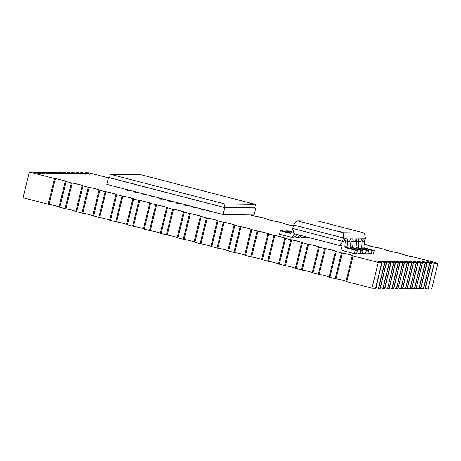 <?xml version="1.0" encoding="UTF-8"?>
<svg xmlns="http://www.w3.org/2000/svg" width="461" height="461" viewBox="0 0 461 461"><rect width="100%" height="100%" fill="white"/><g stroke="black" fill="none" stroke-linecap="round" stroke-linejoin="round"><path stroke-width="0.69" d="M250.928 203.347L247.69 202.707L250.928 203.347M225.014 204.01L255.527 204.43L254.691 207.865L224.179 207.438L109.528 177.733L110.363 174.298L225.014 204.01L224.179 207.438M255.527 204.43L140.882 174.719L110.363 174.298M224.784 207.652L255.74 208.084L254.069 214.947L223.112 214.521L106.802 184.377L108.479 177.514L224.784 207.652L223.112 214.521M255.74 208.084L254.703 207.813M109.58 177.525L108.479 177.514M342.166 232.165L337.095 230.892L342.166 232.165M364.346 233.047L343.209 232.753L343.399 237.939L365.51 238.245L364.346 233.047L318.159 221.073L297.017 220.784L293.553 225.02L343.399 237.939L342.563 241.374L292.718 228.454L293.553 225.02M343.209 232.753L297.017 220.784M364.351 242.071L365.51 238.245M364.674 241.679L364.386 241.673M368.011 253.043L371.18 253.867L373.433 253.896L374.274 250.467L364.582 247.955A0.887 0.859 -89.2 0 1 363.942 247.021L364.409 241.397A3.538 3.429 90.8 0 0 363.804 239.063L361.551 239.029L360.917 241.627L358.773 241.599M362.392 252.968L365.561 253.792L367.82 253.821L368.656 250.386L358.969 247.88A0.887 0.859 -89.2 0 1 358.324 246.946L358.796 241.316A3.538 3.429 90.8 0 0 358.185 238.982L355.932 238.954L355.298 241.547L353.155 241.518M356.774 252.887L359.949 253.711L362.202 253.74L363.038 250.311L353.351 247.799A0.887 0.859 -89.2 0 1 352.705 246.865L353.178 241.241A3.538 3.429 90.8 0 0 352.573 238.907L350.314 238.873L349.68 241.472L347.536 241.443M341.203 247.165A3.538 3.429 -89.2 0 0 343.779 250.899L354.33 253.636L356.589 253.665L357.425 250.231L347.738 247.724A0.887 0.859 -89.2 0 1 347.093 246.791L347.559 241.161A3.538 3.429 90.8 0 0 346.954 238.827L344.701 238.798L344.067 241.391L342.563 241.374L340.068 245.627L341.33 245.644M340.068 245.627L293.882 233.658L292.718 228.454M357.425 250.231L355.166 250.202L345.479 247.69A0.887 0.859 90.8 0 1 344.834 246.756L345.306 241.132A3.538 3.429 -89.2 0 0 344.701 238.798M354.33 253.636L355.166 250.202M294.567 233.831L294.095 234.96A3.538 3.429 90.8 0 1 290.903 237.098L293.156 237.127A3.538 3.429 -89.2 0 0 296.354 234.989L296.613 234.367M290.977 233.012L282.656 230.857L280.397 230.823L290.084 233.335A0.887 0.859 -89.2 0 0 291.081 232.828L292.781 228.754M290.903 237.098A3.538 3.429 90.8 0 1 290.113 236.994L279.562 234.257L280.397 230.823M363.038 250.311L360.784 250.277L351.098 247.77A0.887 0.859 90.8 0 1 350.452 246.837L350.925 241.207A3.538 3.429 -89.2 0 0 350.314 238.873M359.949 253.711L360.784 250.277M368.656 250.386L366.403 250.358L356.71 247.845A0.887 0.859 90.8 0 1 356.071 246.912L356.537 241.287A3.538 3.429 -89.2 0 0 355.932 238.954M365.561 253.792L366.403 250.358M374.274 250.467L372.015 250.432L362.329 247.926A0.887 0.859 90.8 0 1 361.683 246.992L362.156 241.362A3.538 3.429 -89.2 0 0 361.551 239.029M371.18 253.867L372.015 250.432M299.662 235.156A3.538 3.429 90.8 0 1 296.515 237.173L298.774 237.208A3.538 3.429 -89.2 0 0 301.644 235.669M291.519 231.774L288.269 230.932L286.016 230.903L291.312 232.275M285.826 231.676L286.016 230.903M296.515 237.173A3.538 3.429 90.8 0 1 295.732 237.069L294.66 236.793M304.427 236.389A3.538 3.429 90.8 0 1 302.134 237.254L304.387 237.282A3.538 3.429 -89.2 0 0 306.121 236.827M291.444 231.756L291.629 230.978M302.134 237.254A3.538 3.429 90.8 0 1 301.344 237.15L300.278 236.868M308.029 237.323A3.538 3.429 90.8 0 1 306.963 237.225L305.891 236.948M108.398 177.848L89.025 172.829L85.435 172.777A6.195 0.357 -166.3 0 1 89.907 174.223A6.195 0.357 -166.3 0 1 82.34 172.737L80.94 172.719A6.195 0.357 -166.3 0 1 85.412 174.16A6.195 0.357 -166.3 0 1 77.846 172.673L76.451 172.656A6.195 0.357 -166.3 0 1 80.917 174.102A6.195 0.357 -166.3 0 1 73.357 172.61L71.956 172.593A6.195 0.357 -166.3 0 1 76.428 174.039A6.195 0.357 -166.3 0 1 68.862 172.552L67.462 172.529A6.195 0.357 -166.3 0 1 71.933 173.976A6.195 0.357 -166.3 0 1 64.367 172.489L62.973 172.466A6.195 0.357 -166.3 0 1 67.439 173.912A6.195 0.357 -166.3 0 1 59.872 172.426L58.478 172.408A6.195 0.357 -166.3 0 1 62.95 173.855A6.195 0.357 -166.3 0 1 55.383 172.362L53.983 172.345A6.195 0.357 -166.3 0 1 58.455 173.791A6.195 0.357 -166.3 0 1 50.889 172.299L49.494 172.281A6.195 0.357 -166.3 0 1 53.96 173.728A6.195 0.357 -166.3 0 1 46.394 172.241L44.999 172.218A6.195 0.357 -166.3 0 1 49.465 173.664A6.195 0.357 -166.3 0 1 41.905 172.178L40.505 172.16A6.195 0.357 -166.3 0 1 44.976 173.601A6.195 0.357 -166.3 0 1 37.41 172.114L36.01 172.097A6.195 0.357 -166.3 0 1 40.482 173.543A6.195 0.357 -166.3 0 1 32.915 172.051L29.325 172.005L54.484 178.522A6.195 0.357 -166.3 0 1 61.117 179.865A6.195 0.357 -166.3 0 1 66.315 181.496A6.195 0.357 -166.3 0 1 66.113 181.536L71.363 182.896A6.195 0.357 -166.3 0 1 78.001 184.239A6.195 0.357 -166.3 0 1 83.193 185.869A6.195 0.357 -166.3 0 1 82.992 185.91L88.247 187.27A6.195 0.357 -166.3 0 1 94.88 188.612A6.195 0.357 -166.3 0 1 100.077 190.243A6.195 0.357 -166.3 0 1 99.876 190.284L105.125 191.649A6.195 0.357 -166.3 0 1 111.764 192.992A6.195 0.357 -166.3 0 1 116.956 194.623A6.195 0.357 -166.3 0 1 116.754 194.663L122.009 196.023A6.195 0.357 -166.3 0 1 128.642 197.366A6.195 0.357 -166.3 0 1 133.84 198.996A6.195 0.357 -166.3 0 1 133.638 199.037L138.888 200.397A6.195 0.357 -166.3 0 1 145.526 201.739A6.195 0.357 -166.3 0 1 150.718 203.37A6.195 0.357 -166.3 0 1 150.517 203.41L155.772 204.77A6.195 0.357 -166.3 0 1 162.405 206.113A6.195 0.357 -166.3 0 1 167.602 207.744A6.195 0.357 -166.3 0 1 167.401 207.784L172.65 209.144A6.195 0.357 -166.3 0 1 179.289 210.487A6.195 0.357 -166.3 0 1 184.481 212.118A6.195 0.357 -166.3 0 1 184.279 212.158L189.534 213.518A6.195 0.357 -166.3 0 1 196.167 214.861A6.195 0.357 -166.3 0 1 201.365 216.491A6.195 0.357 -166.3 0 1 201.163 216.532L206.413 217.897A6.195 0.357 -166.3 0 1 213.051 219.24A6.195 0.357 -166.3 0 1 218.243 220.871A6.195 0.357 -166.3 0 1 218.041 220.911L223.297 222.271A6.195 0.357 -166.3 0 1 229.93 223.614A6.195 0.357 -166.3 0 1 235.127 225.245A6.195 0.357 -166.3 0 1 234.926 225.285L240.175 226.645A6.195 0.357 -166.3 0 1 246.814 227.988A6.195 0.357 -166.3 0 1 252.006 229.618A6.195 0.357 -166.3 0 1 251.804 229.659L257.059 231.019A6.195 0.357 -166.3 0 1 263.692 232.361A6.195 0.357 -166.3 0 1 268.89 233.992A6.195 0.357 -166.3 0 1 268.688 234.032L273.938 235.392A6.195 0.357 -166.3 0 1 280.576 236.735A6.195 0.357 -166.3 0 1 285.768 238.366A6.195 0.357 -166.3 0 1 285.566 238.406L290.822 239.766A6.195 0.357 -166.3 0 1 297.454 241.115A6.195 0.357 -166.3 0 1 302.652 242.74A6.195 0.357 -166.3 0 1 302.451 242.78L307.7 244.146A6.195 0.357 -166.3 0 1 314.339 245.488A6.195 0.357 -166.3 0 1 319.531 247.119A6.195 0.357 -166.3 0 1 319.329 247.159L324.584 248.519A6.195 0.357 -166.3 0 1 331.217 249.862A6.195 0.357 -166.3 0 1 336.415 251.493A6.195 0.357 -166.3 0 1 336.213 251.533L341.463 252.893A6.195 0.357 -166.3 0 1 348.101 254.236A6.195 0.357 -166.3 0 1 353.293 255.867A6.195 0.357 -166.3 0 1 353.091 255.907L378.25 262.424L381.841 262.476A6.195 0.357 -166.3 0 1 377.369 261.03A6.195 0.357 -166.3 0 1 384.935 262.516L386.335 262.54A6.195 0.357 -166.3 0 1 381.864 261.093A6.195 0.357 -166.3 0 1 389.43 262.58L390.824 262.597A6.195 0.357 -166.3 0 1 386.358 261.156A6.195 0.357 -166.3 0 1 393.925 262.643L395.319 262.661A6.195 0.357 -166.3 0 1 390.847 261.214A6.195 0.357 -166.3 0 1 398.413 262.707L399.814 262.724A6.195 0.357 -166.3 0 1 395.342 261.278A6.195 0.357 -166.3 0 1 402.908 262.764L404.303 262.787A6.195 0.357 -166.3 0 1 399.837 261.341A6.195 0.357 -166.3 0 1 407.403 262.828L408.798 262.851A6.195 0.357 -166.3 0 1 404.332 261.404A6.195 0.357 -166.3 0 1 411.892 262.891L413.292 262.908A6.195 0.357 -166.3 0 1 408.821 261.462A6.195 0.357 -166.3 0 1 416.387 262.954L417.787 262.972A6.195 0.357 -166.3 0 1 413.315 261.525A6.195 0.357 -166.3 0 1 420.881 263.018L422.276 263.035A6.195 0.357 -166.3 0 1 417.81 261.589A6.195 0.357 -166.3 0 1 425.37 263.075L426.771 263.098A6.195 0.357 -166.3 0 1 422.299 261.652A6.195 0.357 -166.3 0 1 429.865 263.139L431.266 263.156A6.195 0.357 -166.3 0 1 426.794 261.715A6.195 0.357 -166.3 0 1 434.36 263.202L437.95 263.254L412.797 256.731A6.195 0.357 -166.3 0 1 406.158 255.388A6.195 0.357 -166.3 0 1 400.961 253.757A6.195 0.357 -166.3 0 1 401.162 253.717L395.913 252.357A6.195 0.357 -166.3 0 1 389.274 251.015A6.195 0.357 -166.3 0 1 384.082 249.384A6.195 0.357 -166.3 0 1 384.284 249.343L379.034 247.983A6.195 0.357 -166.3 0 1 372.396 246.641A6.195 0.357 -166.3 0 1 367.198 245.01A6.195 0.357 -166.3 0 1 367.4 244.97L364.184 244.134M293.352 225.855A5.307 0.305 -166.3 0 1 287.514 224.593A5.307 0.305 -166.3 0 1 283.653 223.343A5.307 0.305 -166.3 0 1 283.826 223.308L282.996 223.095A6.195 0.357 13.7 0 0 282.795 223.136A6.195 0.357 13.7 0 0 286.65 224.421A6.195 0.357 13.7 0 0 293.329 225.942A6.195 0.357 -166.3 0 1 286.65 224.421A6.195 0.357 -166.3 0 1 282.795 223.136A6.195 0.357 -166.3 0 1 282.996 223.095L277.747 221.735A6.195 0.357 -166.3 0 1 271.108 220.393A6.195 0.357 -166.3 0 1 265.911 218.762A6.195 0.357 -166.3 0 1 266.112 218.721L260.863 217.362A6.195 0.357 -166.3 0 1 256.166 216.486A6.195 0.357 -166.3 0 1 250.202 214.895A6.195 0.357 13.7 0 0 256.166 216.486A6.195 0.357 13.7 0 0 260.863 217.362L260.033 217.143A5.307 0.305 -166.3 0 1 255.648 216.313A5.307 0.305 -166.3 0 1 250.502 214.895M346.021 281.291A5.307 0.305 13.7 0 0 341.077 279.85A5.307 0.305 13.7 0 0 336.017 278.853L342.293 253.106A5.307 0.305 -166.3 0 1 347.986 254.259A5.307 0.305 -166.3 0 1 352.435 255.659A5.307 0.305 -166.3 0 1 352.262 255.694L345.986 281.435L371.975 288.171L375.784 288.223L382.06 262.476A5.307 0.305 -166.3 0 1 378.233 261.237A5.307 0.305 -166.3 0 1 384.716 262.516L378.441 288.263L380.279 288.286L386.554 262.54A5.307 0.305 -166.3 0 1 382.722 261.301A5.307 0.305 -166.3 0 1 389.211 262.58L382.93 288.321L384.774 288.35L391.049 262.603A5.307 0.305 -166.3 0 1 387.217 261.364A5.307 0.305 -166.3 0 1 393.7 262.637L387.643 288.39L389.263 288.407L395.538 262.666A5.307 0.305 -166.3 0 1 391.712 261.427A5.307 0.305 -166.3 0 1 398.195 262.701L391.919 288.448L393.757 288.471L400.033 262.73A5.307 0.305 -166.3 0 1 396.201 261.491A5.307 0.305 -166.3 0 1 402.689 262.764L396.408 288.511L398.027 288.534L404.528 262.787A5.307 0.305 -166.3 0 1 400.695 261.548A5.307 0.305 -166.3 0 1 407.178 262.828L400.903 288.569L402.741 288.598L409.022 262.851A5.307 0.305 -166.3 0 1 405.19 261.612A5.307 0.305 -166.3 0 1 411.673 262.885L405.617 288.638L407.236 288.661L413.511 262.914A5.307 0.305 -166.3 0 1 409.679 261.675A5.307 0.305 -166.3 0 1 416.168 262.949L410.111 288.701L411.731 288.719L418.006 262.977A5.307 0.305 -166.3 0 1 414.174 261.739A5.307 0.305 -166.3 0 1 420.657 263.012L414.381 288.759L416.001 288.782L422.501 263.035A5.307 0.305 -166.3 0 1 418.669 261.796A5.307 0.305 -166.3 0 1 425.151 263.075L418.876 288.822L420.714 288.845L426.99 263.098A5.307 0.305 -166.3 0 1 423.163 261.86A5.307 0.305 -166.3 0 1 429.646 263.139L423.371 288.88L425.209 288.909L431.484 263.162A5.307 0.305 -166.3 0 1 427.652 261.923A5.307 0.305 -166.3 0 1 434.135 263.196L428.085 288.949L431.675 288.995L437.95 263.254M434.135 263.196L428.085 288.949L434.36 263.202A6.195 0.357 13.7 0 0 426.794 261.715A6.195 0.357 13.7 0 0 431.266 263.156L431.484 263.162M424.99 288.903L431.266 263.156L424.99 288.903M429.646 263.139L423.59 288.886L429.865 263.139A6.195 0.357 13.7 0 0 422.299 261.652A6.195 0.357 13.7 0 0 426.771 263.098L426.99 263.098M420.495 288.84L426.771 263.098L420.495 288.84M425.151 263.075L419.095 288.822L425.37 263.075A6.195 0.357 13.7 0 0 417.81 261.589A6.195 0.357 13.7 0 0 422.276 263.035L422.501 263.035M416.001 288.782L422.276 263.035L416.001 288.782M420.657 263.012L414.606 288.759L420.881 263.018A6.195 0.357 13.7 0 0 413.315 261.525A6.195 0.357 13.7 0 0 417.787 262.972L418.006 262.977M411.506 288.719L417.787 262.972L411.506 288.719M416.168 262.949L410.111 288.701L416.387 262.954A6.195 0.357 13.7 0 0 408.821 261.462A6.195 0.357 13.7 0 0 413.292 262.908L413.511 262.914M407.017 288.655L413.292 262.908L407.017 288.655M411.673 262.885L405.617 288.638L411.892 262.891A6.195 0.357 13.7 0 0 404.332 261.404A6.195 0.357 13.7 0 0 408.798 262.851L409.022 262.851M402.522 288.592L408.798 262.851L402.522 288.592M407.178 262.828L401.128 288.574L407.403 262.828A6.195 0.357 13.7 0 0 399.837 261.341A6.195 0.357 13.7 0 0 404.303 262.787L404.528 262.787M398.027 288.534L404.303 262.787L398.027 288.534M402.689 262.764L396.633 288.511L402.908 262.764A6.195 0.357 13.7 0 0 395.342 261.278A6.195 0.357 13.7 0 0 399.814 262.724L400.033 262.73M393.538 288.471L399.814 262.724L393.538 288.471M398.195 262.701L392.138 288.448L398.413 262.707A6.195 0.357 13.7 0 0 390.847 261.214A6.195 0.357 13.7 0 0 395.319 262.661L395.538 262.666M389.044 288.407L395.319 262.661L389.044 288.407M393.7 262.637L387.643 288.39L393.925 262.643A6.195 0.357 13.7 0 0 386.358 261.156A6.195 0.357 13.7 0 0 390.824 262.597L391.049 262.603M384.549 288.344L390.824 262.597L384.549 288.344M389.211 262.58L383.154 288.327L389.43 262.58A6.195 0.357 13.7 0 0 381.864 261.093A6.195 0.357 13.7 0 0 386.335 262.54L386.554 262.54M380.06 288.281L386.335 262.54L380.06 288.281M384.716 262.516L378.66 288.263L384.935 262.516A6.195 0.357 13.7 0 0 377.369 261.03A6.195 0.357 13.7 0 0 381.841 262.476L382.06 262.476M375.565 288.223L381.841 262.476L375.565 288.223M371.975 288.171L378.25 262.424M352.262 255.694L353.091 255.907L346.816 281.654L353.091 255.907A6.195 0.357 13.7 0 0 353.293 255.867A6.195 0.357 13.7 0 0 348.101 254.236A6.195 0.357 13.7 0 0 341.463 252.893L342.293 253.106M329.142 276.917A5.307 0.305 13.7 0 0 324.192 275.471A5.307 0.305 13.7 0 0 319.139 274.479L325.414 248.733A5.307 0.305 -166.3 0 1 331.102 249.885A5.307 0.305 -166.3 0 1 335.556 251.28A5.307 0.305 -166.3 0 1 335.383 251.314L329.108 277.061L335.187 278.64L341.463 252.893L335.187 278.64L336.017 278.853M335.383 251.314L336.213 251.533L329.938 277.28L336.213 251.533A6.195 0.357 13.7 0 0 336.415 251.493A6.195 0.357 13.7 0 0 331.217 249.862A6.195 0.357 13.7 0 0 324.584 248.519L325.414 248.733M312.258 272.543A5.307 0.305 13.7 0 0 307.314 271.097A5.307 0.305 13.7 0 0 302.255 270.106L308.53 244.359A5.307 0.305 -166.3 0 1 314.223 245.511A5.307 0.305 -166.3 0 1 318.672 246.906A5.307 0.305 -166.3 0 1 318.499 246.94L312.224 272.687L318.303 274.26L324.584 248.519L318.303 274.26L319.139 274.479M318.499 246.94L319.329 247.159L313.054 272.9L319.329 247.159A6.195 0.357 13.7 0 0 319.531 247.119A6.195 0.357 13.7 0 0 314.339 245.488A6.195 0.357 13.7 0 0 307.7 244.146L308.53 244.359M295.38 268.169A5.307 0.305 13.7 0 0 290.43 266.723A5.307 0.305 13.7 0 0 285.376 265.732L291.652 239.985A5.307 0.305 -166.3 0 1 297.339 241.138A5.307 0.305 -166.3 0 1 301.794 242.532A5.307 0.305 -166.3 0 1 301.621 242.567L295.345 268.314L301.425 269.887L307.7 244.146L301.425 269.887L302.255 270.106M301.621 242.567L302.451 242.78L296.175 268.527L302.451 242.78A6.195 0.357 13.7 0 0 302.652 242.74A6.195 0.357 13.7 0 0 297.454 241.115A6.195 0.357 13.7 0 0 290.822 239.766L291.652 239.985M278.496 263.796A5.307 0.305 13.7 0 0 273.552 262.349A5.307 0.305 13.7 0 0 268.492 261.352L274.768 235.611A5.307 0.305 -166.3 0 1 280.461 236.758A5.307 0.305 -166.3 0 1 284.91 238.158A5.307 0.305 -166.3 0 1 284.737 238.193L278.461 263.94L284.541 265.513L290.822 239.766L284.541 265.513L285.376 265.732M284.737 238.193L285.566 238.406L279.291 264.153L285.566 238.406A6.195 0.357 13.7 0 0 285.768 238.366A6.195 0.357 13.7 0 0 280.576 236.735A6.195 0.357 13.7 0 0 273.938 235.392L274.768 235.611M261.618 259.416A5.307 0.305 13.7 0 0 256.668 257.976A5.307 0.305 13.7 0 0 251.614 256.979L257.889 231.232A5.307 0.305 -166.3 0 1 263.577 232.384A5.307 0.305 -166.3 0 1 268.031 233.785A5.307 0.305 -166.3 0 1 267.858 233.819L261.583 259.566L267.662 261.139L273.938 235.392L267.662 261.139L268.492 261.352M267.858 233.819L268.688 234.032L262.413 259.779L268.688 234.032A6.195 0.357 13.7 0 0 268.89 233.992A6.195 0.357 13.7 0 0 263.692 232.361A6.195 0.357 13.7 0 0 257.059 231.019L257.889 231.232M244.733 255.042A5.307 0.305 13.7 0 0 239.789 253.602A5.307 0.305 13.7 0 0 234.73 252.605L241.005 226.858A5.307 0.305 -166.3 0 1 246.698 228.011A5.307 0.305 -166.3 0 1 251.147 229.411A5.307 0.305 -166.3 0 1 250.974 229.445L244.699 255.187L250.778 256.765L257.059 231.019L250.778 256.765L251.614 256.979M250.974 229.445L251.804 229.659L245.529 255.406L251.804 229.659A6.195 0.357 13.7 0 0 252.006 229.618A6.195 0.357 13.7 0 0 246.814 227.988A6.195 0.357 13.7 0 0 240.175 226.645L241.005 226.858M227.855 250.669A5.307 0.305 13.7 0 0 222.905 249.222A5.307 0.305 13.7 0 0 217.851 248.231L224.127 222.484A5.307 0.305 -166.3 0 1 229.814 223.637A5.307 0.305 -166.3 0 1 234.269 225.031A5.307 0.305 -166.3 0 1 234.096 225.066L227.82 250.813L233.9 252.392L240.175 226.645L233.9 252.392L234.73 252.605M234.096 225.066L234.926 225.285L228.65 251.032L234.926 225.285A6.195 0.357 13.7 0 0 235.127 225.245A6.195 0.357 13.7 0 0 229.93 223.614A6.195 0.357 13.7 0 0 223.297 222.271L224.127 222.484M210.971 246.295A5.307 0.305 13.7 0 0 206.027 244.849A5.307 0.305 13.7 0 0 200.967 243.857L207.243 218.111A5.307 0.305 -166.3 0 1 212.936 219.263A5.307 0.305 -166.3 0 1 217.385 220.658A5.307 0.305 -166.3 0 1 217.212 220.692L210.936 246.439L217.016 248.012L223.297 222.271L217.016 248.012L217.851 248.231M217.212 220.692L218.041 220.911L211.766 246.652L218.041 220.911A6.195 0.357 13.7 0 0 218.243 220.871A6.195 0.357 13.7 0 0 213.051 219.24A6.195 0.357 13.7 0 0 206.413 217.897L207.243 218.111M194.093 241.921A5.307 0.305 13.7 0 0 189.143 240.475A5.307 0.305 13.7 0 0 184.089 239.478L190.364 213.737A5.307 0.305 -166.3 0 1 196.052 214.889A5.307 0.305 -166.3 0 1 200.506 216.284A5.307 0.305 -166.3 0 1 200.333 216.318L194.058 242.065L200.137 243.639L206.413 217.897L200.137 243.639L200.967 243.857M200.333 216.318L201.163 216.532L194.888 242.279L201.163 216.532A6.195 0.357 13.7 0 0 201.365 216.491A6.195 0.357 13.7 0 0 196.167 214.861A6.195 0.357 13.7 0 0 189.534 213.518L190.364 213.737M177.208 237.548A5.307 0.305 13.7 0 0 172.264 236.101A5.307 0.305 13.7 0 0 167.205 235.104L173.48 209.363A5.307 0.305 -166.3 0 1 179.173 210.51A5.307 0.305 -166.3 0 1 183.622 211.91A5.307 0.305 -166.3 0 1 183.449 211.945L177.174 237.692L183.253 239.265L189.534 213.518L183.253 239.265L184.089 239.478M183.449 211.945L184.279 212.158L178.004 237.905L184.279 212.158A6.195 0.357 13.7 0 0 184.481 212.118A6.195 0.357 13.7 0 0 179.289 210.487A6.195 0.357 13.7 0 0 172.65 209.144L173.48 209.363M160.33 233.168A5.307 0.305 13.7 0 0 155.38 231.727A5.307 0.305 13.7 0 0 150.326 230.731L156.602 204.984A5.307 0.305 -166.3 0 1 162.289 206.136A5.307 0.305 -166.3 0 1 166.744 207.536A5.307 0.305 -166.3 0 1 166.571 207.571L160.295 233.312L166.375 234.891L172.65 209.144L166.375 234.891L167.205 235.104M166.571 207.571L167.401 207.784L161.125 233.531L167.401 207.784A6.195 0.357 13.7 0 0 167.602 207.744A6.195 0.357 13.7 0 0 162.405 206.113A6.195 0.357 13.7 0 0 155.772 204.77L156.602 204.984M143.446 228.794A5.307 0.305 13.7 0 0 138.502 227.354A5.307 0.305 13.7 0 0 133.442 226.357L139.718 200.61A5.307 0.305 -166.3 0 1 145.411 201.762A5.307 0.305 -166.3 0 1 149.86 203.163A5.307 0.305 -166.3 0 1 149.687 203.197L143.411 228.938L149.491 230.517L155.772 204.77L149.491 230.517L150.326 230.731M149.687 203.197L150.517 203.41L144.241 229.157L150.517 203.41A6.195 0.357 13.7 0 0 150.718 203.37A6.195 0.357 13.7 0 0 145.526 201.739A6.195 0.357 13.7 0 0 138.888 200.397L139.718 200.61M126.568 224.421A5.307 0.305 13.7 0 0 121.618 222.974A5.307 0.305 13.7 0 0 116.564 221.983L122.839 196.236A5.307 0.305 -166.3 0 1 128.527 197.389A5.307 0.305 -166.3 0 1 132.981 198.783A5.307 0.305 -166.3 0 1 132.808 198.818L126.533 224.565L132.612 226.144L138.888 200.397L132.612 226.144L133.442 226.357M132.808 198.818L133.638 199.037L127.363 224.784L133.638 199.037A6.195 0.357 13.7 0 0 133.84 198.996A6.195 0.357 13.7 0 0 128.642 197.366A6.195 0.357 13.7 0 0 122.009 196.023L122.839 196.236M109.683 220.047A5.307 0.305 13.7 0 0 104.739 218.6A5.307 0.305 13.7 0 0 99.68 217.609L105.955 191.862A5.307 0.305 -166.3 0 1 111.648 193.015A5.307 0.305 -166.3 0 1 116.097 194.409A5.307 0.305 -166.3 0 1 115.924 194.444L109.649 220.191L115.728 221.764L122.009 196.023L115.728 221.764L116.564 221.983M115.924 194.444L116.754 194.663L110.479 220.404L116.754 194.663A6.195 0.357 13.7 0 0 116.956 194.623A6.195 0.357 13.7 0 0 111.764 192.992A6.195 0.357 13.7 0 0 105.125 191.649L105.955 191.862M92.805 215.673A5.307 0.305 13.7 0 0 87.855 214.227A5.307 0.305 13.7 0 0 82.801 213.23L89.077 187.489A5.307 0.305 -166.3 0 1 94.764 188.641A5.307 0.305 -166.3 0 1 99.219 190.036A5.307 0.305 -166.3 0 1 99.046 190.07L92.77 215.817L98.85 217.39L105.125 191.649L98.85 217.39L99.68 217.609M99.046 190.07L99.876 190.284L93.6 216.03L99.876 190.284A6.195 0.357 13.7 0 0 100.077 190.243A6.195 0.357 13.7 0 0 94.88 188.612A6.195 0.357 13.7 0 0 88.247 187.27L89.077 187.489M75.921 211.299A5.307 0.305 13.7 0 0 70.977 209.853A5.307 0.305 13.7 0 0 65.917 208.856L72.193 183.115A5.307 0.305 -166.3 0 1 77.886 184.262A5.307 0.305 -166.3 0 1 82.335 185.662A5.307 0.305 -166.3 0 1 82.162 185.697L75.886 211.443L81.966 213.017L88.247 187.27L81.966 213.017L82.801 213.23M82.162 185.697L82.992 185.91L76.716 211.657L82.992 185.91A6.195 0.357 13.7 0 0 83.193 185.869A6.195 0.357 13.7 0 0 78.001 184.239A6.195 0.357 13.7 0 0 71.363 182.896L72.193 183.115M59.043 206.92A5.307 0.305 13.7 0 0 54.093 205.479A5.307 0.305 13.7 0 0 49.039 204.482L55.314 178.735A5.307 0.305 -166.3 0 1 61.002 179.888A5.307 0.305 -166.3 0 1 65.456 181.288A5.307 0.305 -166.3 0 1 65.283 181.323L59.008 207.064L65.087 208.643L71.363 182.896L65.087 208.643L65.917 208.856M65.283 181.323L66.113 181.536L59.838 207.283L66.113 181.536A6.195 0.357 13.7 0 0 66.315 181.496A6.195 0.357 13.7 0 0 61.117 179.865A6.195 0.357 13.7 0 0 54.484 178.522L55.314 178.735M29.325 172.005L23.05 197.746L48.203 204.269L54.484 178.522L48.203 204.269L49.039 204.482M40.142 172.731L40.286 172.155A5.307 0.305 -166.3 0 1 44.118 173.394A5.307 0.305 -166.3 0 1 37.629 172.12L37.41 172.114A6.195 0.357 13.7 0 0 44.976 173.601A6.195 0.357 13.7 0 0 40.505 172.16L40.286 172.155M62.61 173.042L62.748 172.466A5.307 0.305 -166.3 0 1 66.58 173.705A5.307 0.305 -166.3 0 1 60.097 172.431L59.872 172.426A6.195 0.357 13.7 0 0 67.439 173.912A6.195 0.357 13.7 0 0 62.973 172.466L62.748 172.466M53.626 172.915L53.764 172.339A5.307 0.305 -166.3 0 1 57.596 173.578A5.307 0.305 -166.3 0 1 51.108 172.305L50.889 172.299A6.195 0.357 13.7 0 0 58.455 173.791A6.195 0.357 13.7 0 0 53.983 172.345L53.764 172.339M71.593 173.163L71.737 172.593A5.307 0.305 -166.3 0 1 75.564 173.832A5.307 0.305 -166.3 0 1 69.081 172.552L68.862 172.552A6.195 0.357 13.7 0 0 76.428 174.039A6.195 0.357 13.7 0 0 71.956 172.593L71.737 172.593M80.583 173.29L80.721 172.714A5.307 0.305 -166.3 0 1 84.553 173.953A5.307 0.305 -166.3 0 1 78.07 172.679L77.846 172.673A6.195 0.357 13.7 0 0 85.412 174.16A6.195 0.357 13.7 0 0 80.94 172.719L80.721 172.714M44.636 172.794L44.775 172.218A5.307 0.305 -166.3 0 1 48.607 173.457A5.307 0.305 -166.3 0 1 42.124 172.178L41.905 172.178A6.195 0.357 13.7 0 0 49.465 173.664A6.195 0.357 13.7 0 0 44.999 172.218L44.775 172.218M35.653 172.668L35.791 172.091A5.307 0.305 -166.3 0 1 39.623 173.33A5.307 0.305 -166.3 0 1 33.14 172.057L32.915 172.051A6.195 0.357 13.7 0 0 40.482 173.543A6.195 0.357 13.7 0 0 36.01 172.097L35.791 172.091M67.104 173.106L67.243 172.529A5.307 0.305 -166.3 0 1 71.075 173.768A5.307 0.305 -166.3 0 1 64.592 172.489L64.367 172.489A6.195 0.357 13.7 0 0 71.933 173.976A6.195 0.357 13.7 0 0 67.462 172.529L67.243 172.529M58.115 172.979L58.259 172.402A5.307 0.305 -166.3 0 1 62.085 173.641A5.307 0.305 -166.3 0 1 55.602 172.368L55.383 172.362A6.195 0.357 13.7 0 0 62.95 173.855A6.195 0.357 13.7 0 0 58.478 172.408L58.259 172.402M76.088 173.227L76.226 172.65A5.307 0.305 -166.3 0 1 80.058 173.889A5.307 0.305 -166.3 0 1 73.576 172.616L73.357 172.61A6.195 0.357 13.7 0 0 80.917 174.102A6.195 0.357 13.7 0 0 76.451 172.656L76.226 172.65M85.072 173.353L85.216 172.777A5.307 0.305 -166.3 0 1 89.048 174.016A5.307 0.305 -166.3 0 1 82.559 172.737L82.34 172.737A6.195 0.357 13.7 0 0 89.907 174.223A6.195 0.357 13.7 0 0 85.435 172.777L85.216 172.777M49.131 172.858L49.269 172.281A5.307 0.305 -166.3 0 1 53.101 173.52A5.307 0.305 -166.3 0 1 46.619 172.241L46.394 172.241A6.195 0.357 13.7 0 0 53.96 173.728A6.195 0.357 13.7 0 0 49.494 172.281L49.269 172.281M378.199 247.77A5.307 0.305 -166.3 0 1 372.511 246.618A5.307 0.305 -166.3 0 1 368.057 245.217A5.307 0.305 -166.3 0 1 368.23 245.183L367.4 244.97A6.195 0.357 13.7 0 0 367.198 245.01A6.195 0.357 13.7 0 0 372.396 246.641A6.195 0.357 13.7 0 0 379.034 247.983L378.199 247.77M411.961 256.518A5.307 0.305 -166.3 0 1 406.274 255.365A5.307 0.305 -166.3 0 1 401.819 253.971A5.307 0.305 -166.3 0 1 401.992 253.936L401.162 253.717A6.195 0.357 13.7 0 0 400.961 253.757A6.195 0.357 13.7 0 0 406.158 255.388A6.195 0.357 13.7 0 0 412.797 256.731L411.961 256.518M395.083 252.144A5.307 0.305 -166.3 0 1 389.395 250.991A5.307 0.305 -166.3 0 1 384.941 249.591A5.307 0.305 -166.3 0 1 385.114 249.557L384.284 249.343A6.195 0.357 13.7 0 0 384.082 249.384A6.195 0.357 13.7 0 0 389.274 251.015A6.195 0.357 13.7 0 0 395.913 252.357L395.083 252.144M276.911 221.522A5.307 0.305 -166.3 0 1 271.224 220.37A5.307 0.305 -166.3 0 1 266.769 218.969A5.307 0.305 -166.3 0 1 266.942 218.935L266.112 218.721A6.195 0.357 13.7 0 0 265.911 218.762A6.195 0.357 13.7 0 0 271.108 220.393A6.195 0.357 13.7 0 0 277.747 221.735L276.911 221.522M414.381 288.759A5.307 0.305 13.7 0 0 411.869 288.142M418.876 288.822A5.307 0.305 13.7 0 0 416.364 288.206M391.919 288.448A5.307 0.305 13.7 0 0 389.407 287.837M387.424 288.384A5.307 0.305 13.7 0 0 384.912 287.773M427.86 288.943A5.307 0.305 13.7 0 0 425.347 288.332M405.398 288.632A5.307 0.305 13.7 0 0 402.885 288.021M409.892 288.695A5.307 0.305 13.7 0 0 407.374 288.085M382.93 288.321A5.307 0.305 13.7 0 0 380.417 287.71M396.408 288.511A5.307 0.305 13.7 0 0 393.896 287.895M378.441 288.263A5.307 0.305 13.7 0 0 375.928 287.647M423.371 288.88A5.307 0.305 13.7 0 0 420.858 288.269M400.903 288.569A5.307 0.305 13.7 0 0 398.39 287.958M347.559 241.161L345.306 241.132M347.093 246.791L344.834 246.756M347.738 247.724L345.479 247.69M294.095 234.96L296.354 234.989M290.482 233.341L290.084 233.335M353.178 241.241L350.925 241.207M352.705 246.865L350.452 246.837M353.351 247.799L351.098 247.77M358.796 241.316L356.537 241.287M358.324 246.946L356.071 246.912M358.969 247.88L356.71 247.845M364.409 241.397L362.156 241.362M363.942 247.021L361.683 246.992M364.582 247.955L362.329 247.926M208.885 210.833A2.657 2.657 0 0 0 212.406 211.743M212.198 211.847A2.657 2.657 0 0 0 213.691 212.077M200.575 208.677A2.657 2.657 0 0 0 204.096 209.594M203.895 209.692A2.657 2.657 0 0 0 205.381 209.922M192.266 206.528A2.657 2.657 0 0 0 195.787 207.438M195.585 207.536A2.657 2.657 0 0 0 197.078 207.773M183.956 204.373A2.657 2.657 0 0 0 187.483 205.283M187.275 205.387A2.657 2.657 0 0 0 188.768 205.618M175.653 202.218A2.657 2.657 0 0 0 179.173 203.134M178.972 203.232A2.657 2.657 0 0 0 180.458 203.468M167.343 200.068A2.657 2.657 0 0 0 170.864 200.979M170.662 201.077A2.657 2.657 0 0 0 172.155 201.313M159.033 197.913A2.657 2.657 0 0 0 162.554 198.824M162.353 198.927A2.657 2.657 0 0 0 163.845 199.158M150.73 195.764A2.657 2.657 0 0 0 154.251 196.674M154.043 196.772A2.657 2.657 0 0 0 155.536 197.008M142.42 193.608A2.657 2.657 0 0 0 145.941 194.519M145.739 194.623A2.657 2.657 0 0 0 147.232 194.853M134.111 191.453A2.657 2.657 0 0 0 137.632 192.37M137.43 192.468A2.657 2.657 0 0 0 138.922 192.704M125.807 189.304A2.657 2.657 0 0 0 129.328 190.214M129.12 190.312A2.657 2.657 0 0 0 130.613 190.549M307.752 237.329L308.081 237.334"/></g></svg>

